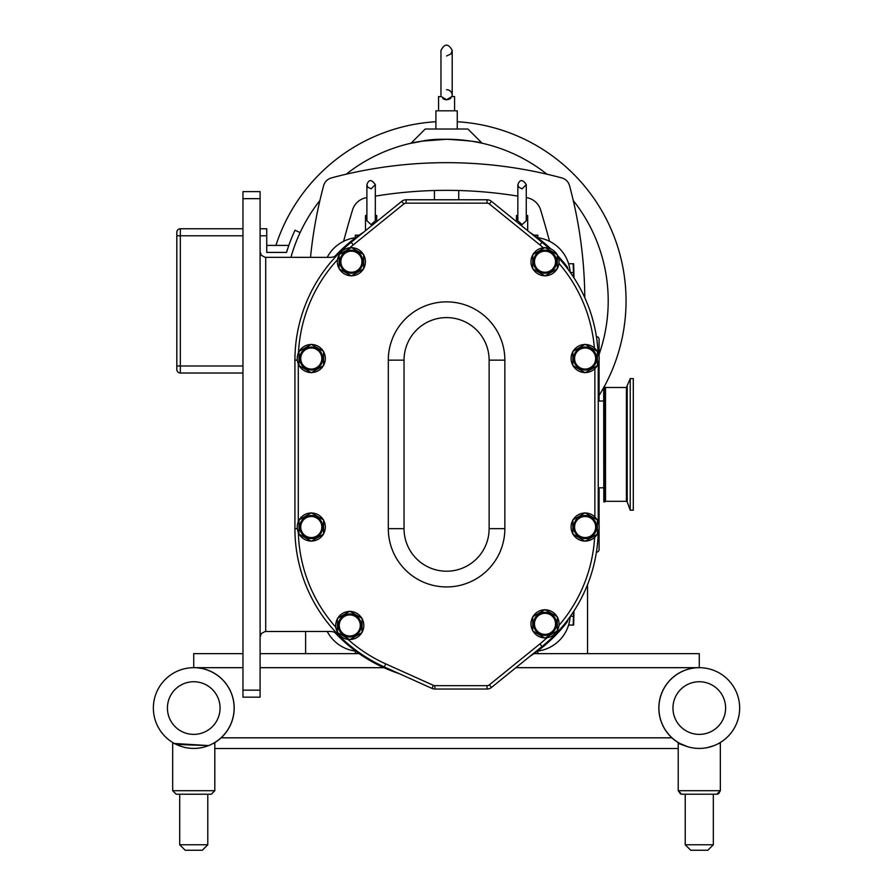 <?xml version="1.0" encoding="UTF-8"?>
<svg xmlns="http://www.w3.org/2000/svg" width="895" height="895" viewBox="0 0 895 895"><rect width="100%" height="100%" fill="white"/><g stroke="black" fill="none" stroke-linecap="round" stroke-linejoin="round"><path stroke-width="1.34" d="M526.271 184.627L526.271 184.616C522.714 179.257 519.905 179.257 517.847 184.616L518.809 187.29L522.065 188.823L526.271 184.616L526.271 220.741L522.065 224.623L517.847 220.741L517.847 184.616L517.847 215.505L516.449 215.505L516.449 221.568M375.318 184.616L375.318 220.741L371.101 224.623L366.894 220.741L366.894 184.616L367.8 187.223L371.101 188.823L375.318 184.616C371.615 179.268 368.807 179.268 366.894 184.616M603.812 501.882L603.689 387.49L603.812 501.882L604.707 501.882L604.707 386.931L605.523 387.49L605.523 501.323L626.41 501.323L626.41 387.49L630.237 378.596L630.237 510.206L627.194 501.871L627.194 386.931M630.237 510.206L633.291 510.206L633.291 378.596L630.237 378.596M359.186 653.641L260.098 653.641M242.959 653.641L193.745 653.641L193.745 667.681A40.376 40.376 0 0 0 153.369 708.057A40.376 40.376 0 0 0 193.745 748.421A40.376 40.376 0 0 0 234.121 708.057A40.376 40.376 0 0 0 193.745 667.681L242.959 667.681M681.822 744.461A40.376 40.376 0 0 1 699.275 667.681A40.376 40.376 0 0 0 658.91 708.057A40.376 40.376 0 0 0 699.275 748.421A40.376 40.376 0 0 0 739.65 708.057A40.376 40.376 0 0 0 699.275 667.681L699.275 653.641L537.861 653.641L537.861 651.068M699.275 667.681L515.9 667.681M383.888 667.681L260.098 667.681M204.418 667.681L204.418 669.046A40.443 40.443 0 0 1 221.121 737.827L671.91 737.827A40.443 40.443 0 0 1 688.893 668.968L688.893 667.681M533.979 653.641L537.861 653.641M176.818 293.683L176.818 304.77M242.959 228.762L180.331 228.762A3.513 3.513 0 0 0 176.818 232.275L176.818 369.501A3.513 3.513 0 0 0 180.331 373.014L242.959 373.014M260.098 251.741L261.318 255.243L265.088 257.324L329.875 257.357A14.04 14.04 0 0 0 336.766 255.545M260.098 637.072L261.318 633.571L265.088 631.49L329.875 631.456A14.04 14.04 0 0 1 336.766 633.257M242.959 198.656L260.098 198.656L260.098 191.631L242.959 191.631L242.959 697.171L260.098 697.171L260.098 690.146L242.959 690.146M260.098 198.656L260.098 690.146M242.959 191.631L260.098 191.631M351.399 275.895L363.672 268.813A14.186 14.186 0 0 0 363.683 268.802L363.683 254.627A14.186 14.186 0 0 0 363.672 254.616L351.399 247.535L339.115 254.616L339.104 268.802A14.186 14.186 0 0 0 339.115 268.813L351.388 275.895A14.186 14.186 0 0 1 351.388 275.895M311.292 372.712L323.565 365.63A14.186 14.186 0 0 0 323.576 365.607L323.576 351.444A14.186 14.186 0 0 0 323.565 351.422L311.292 344.34L299.008 351.422A14.186 14.186 0 0 0 298.997 351.444L298.997 365.607L311.281 372.712A14.186 14.186 0 0 1 311.281 372.712M585.129 541.218L597.401 534.136L597.412 519.95L585.129 512.857L572.845 519.939L572.834 534.125L585.106 541.218A14.186 14.186 0 0 1 585.106 541.218M545.021 638.034L557.294 630.941L557.305 616.767L545.021 609.663L532.738 616.744L532.726 630.93L545.01 638.034A14.186 14.186 0 0 1 545.01 638.034M311.292 541.218L323.565 534.136A14.186 14.186 0 0 0 323.576 534.125L323.576 519.95A14.186 14.186 0 0 0 323.565 519.939L311.292 512.857L299.008 519.939L298.997 534.125L311.281 541.218A14.186 14.186 0 0 1 311.281 541.218M585.129 372.712L597.401 365.63L597.412 351.444A14.186 14.186 0 0 0 597.401 351.422L585.129 344.34L572.845 351.422A14.186 14.186 0 0 0 572.834 351.444L572.834 365.607L585.106 372.712A14.186 14.186 0 0 1 585.106 372.712M545.021 275.895L557.294 268.813A14.186 14.186 0 0 0 557.305 268.802L557.305 254.627L545.021 247.535L532.738 254.616L532.726 268.802A14.186 14.186 0 0 0 532.738 268.813L545.01 275.895A14.186 14.186 0 0 1 545.01 275.895M351.399 272.248A10.527 10.527 0 0 1 340.861 261.72A10.527 10.527 0 0 1 351.399 251.182A10.527 10.527 0 0 1 361.927 261.72A10.527 10.527 0 0 1 351.399 272.248M351.399 273.221A11.512 11.512 0 0 1 339.887 261.72A11.512 11.512 0 0 1 351.399 250.208A11.512 11.512 0 0 1 362.9 261.72A11.512 11.512 0 0 1 351.399 273.221M351.142 275.761A14.04 14.04 0 0 1 339.362 268.959M339.104 268.511A14.04 14.04 0 0 1 339.104 254.918M339.362 254.471A14.04 14.04 0 0 1 351.142 247.68M351.645 247.68A14.04 14.04 0 0 1 363.426 254.471M363.683 254.918A14.04 14.04 0 0 1 363.683 268.511M363.426 268.959A14.04 14.04 0 0 1 351.645 275.761M311.292 369.053A10.527 10.527 0 0 1 300.754 358.526A10.527 10.527 0 0 1 311.292 347.998A10.527 10.527 0 0 1 321.82 358.526A10.527 10.527 0 0 1 311.292 369.053M311.292 370.038A11.512 11.512 0 0 1 299.78 358.526A11.512 11.512 0 0 1 311.292 347.014A11.512 11.512 0 0 1 322.793 358.526A11.512 11.512 0 0 1 311.292 370.038M311.035 372.566A14.04 14.04 0 0 1 299.254 365.764M298.997 365.328A14.04 14.04 0 0 1 298.997 351.724M299.254 351.287A14.04 14.04 0 0 1 311.035 344.486M311.55 344.486A14.04 14.04 0 0 1 323.319 351.287M323.576 351.724A14.04 14.04 0 0 1 323.576 365.328M323.319 365.764A14.04 14.04 0 0 1 311.55 372.566M585.117 537.571A10.527 10.527 0 0 1 574.59 527.032A10.527 10.527 0 0 1 585.117 516.505A10.527 10.527 0 0 1 595.656 527.032A10.527 10.527 0 0 1 585.117 537.571M585.117 538.544A11.512 11.512 0 0 1 573.617 527.032A11.512 11.512 0 0 1 585.117 515.531A11.512 11.512 0 0 1 596.629 527.032A11.512 11.512 0 0 1 585.117 538.544M584.86 541.072A14.04 14.04 0 0 1 573.091 534.281M572.834 533.834A14.04 14.04 0 0 1 572.834 520.241M573.091 519.794A14.04 14.04 0 0 1 584.86 512.992M585.375 512.992A14.04 14.04 0 0 1 597.155 519.794M597.412 520.241A14.04 14.04 0 0 1 597.412 533.834M597.155 534.281A14.04 14.04 0 0 1 585.375 541.072M545.01 634.376A10.527 10.527 0 0 1 534.483 623.849A10.527 10.527 0 0 1 545.01 613.31A10.527 10.527 0 0 1 555.549 623.849A10.527 10.527 0 0 1 545.01 634.376M545.01 635.349A11.512 11.512 0 0 1 533.51 623.849A11.512 11.512 0 0 1 545.01 612.337A11.512 11.512 0 0 1 556.522 623.849A11.512 11.512 0 0 1 545.01 635.349M544.753 637.889A14.04 14.04 0 0 1 532.984 631.087M532.726 630.651A14.04 14.04 0 0 1 532.726 617.047M532.984 616.61A14.04 14.04 0 0 1 544.753 609.808M545.268 609.808A14.04 14.04 0 0 1 557.048 616.61M557.305 617.047A14.04 14.04 0 0 1 557.305 630.651M557.048 631.087A14.04 14.04 0 0 1 545.268 637.889M311.292 537.571A10.527 10.527 0 0 1 300.754 527.032A10.527 10.527 0 0 1 311.292 516.505A10.527 10.527 0 0 1 321.82 527.032A10.527 10.527 0 0 1 311.292 537.571M311.292 538.544A11.512 11.512 0 0 1 299.78 527.032A11.512 11.512 0 0 1 311.292 515.531A11.512 11.512 0 0 1 322.793 527.032A11.512 11.512 0 0 1 311.292 538.544M311.035 541.072A14.04 14.04 0 0 1 299.254 534.281M298.997 533.834A14.04 14.04 0 0 1 298.997 520.241M299.254 519.794A14.04 14.04 0 0 1 311.035 512.992M311.55 512.992A14.04 14.04 0 0 1 323.319 519.794M323.576 520.241A14.04 14.04 0 0 1 323.576 533.834M323.319 534.281A14.04 14.04 0 0 1 311.55 541.072M585.117 369.053A10.527 10.527 0 0 1 574.59 358.526A10.527 10.527 0 0 1 585.117 347.998A10.527 10.527 0 0 1 595.656 358.526A10.527 10.527 0 0 1 585.117 369.053M585.117 370.038A11.512 11.512 0 0 1 573.617 358.526A11.512 11.512 0 0 1 585.117 347.014A11.512 11.512 0 0 1 596.629 358.526A11.512 11.512 0 0 1 585.117 370.038M584.86 372.566A14.04 14.04 0 0 1 573.091 365.764M572.834 365.328A14.04 14.04 0 0 1 572.834 351.724M573.091 351.287A14.04 14.04 0 0 1 584.86 344.486M585.375 344.486A14.04 14.04 0 0 1 597.155 351.287M597.412 351.724A14.04 14.04 0 0 1 597.412 365.328M597.155 365.764A14.04 14.04 0 0 1 585.375 372.566M545.01 272.248A10.527 10.527 0 0 1 534.483 261.72A10.527 10.527 0 0 1 545.01 251.182A10.527 10.527 0 0 1 555.549 261.72A10.527 10.527 0 0 1 545.01 272.248M545.01 273.221A11.512 11.512 0 0 1 533.51 261.72A11.512 11.512 0 0 1 545.01 250.208A11.512 11.512 0 0 1 556.522 261.72A11.512 11.512 0 0 1 545.01 273.221M544.753 275.761A14.04 14.04 0 0 1 532.984 268.959M532.726 268.511A14.04 14.04 0 0 1 532.726 254.918M532.984 254.471A14.04 14.04 0 0 1 544.753 247.68M545.268 247.68A14.04 14.04 0 0 1 557.048 254.471M557.305 254.918A14.04 14.04 0 0 1 557.305 268.511M557.048 268.959A14.04 14.04 0 0 1 545.268 275.761M504.858 360.148L504.858 528.654A58.276 58.276 0 0 1 446.583 586.941A58.276 58.276 0 0 1 388.307 528.654L388.307 360.148A58.276 58.276 0 0 1 446.583 301.872A58.276 58.276 0 0 1 504.858 360.148L489.129 360.148L489.129 528.654A42.546 42.546 0 0 1 446.583 571.211A42.546 42.546 0 0 1 404.037 528.654L404.037 360.148A42.546 42.546 0 0 1 446.583 317.602A42.546 42.546 0 0 1 489.129 360.148M349.777 639.656L362.05 632.564A14.186 14.186 0 0 0 362.061 632.552L362.061 618.389A14.186 14.186 0 0 0 362.05 618.367L349.777 611.285L337.493 618.367L337.482 632.552L349.766 639.656A14.186 14.186 0 0 1 349.766 639.656M349.777 635.998A10.527 10.527 0 0 1 339.239 625.471A10.527 10.527 0 0 1 349.777 614.932A10.527 10.527 0 0 1 360.305 625.471A10.527 10.527 0 0 1 349.777 635.998M349.777 636.971A11.512 11.512 0 0 1 338.265 625.471A11.512 11.512 0 0 1 349.777 613.959A11.512 11.512 0 0 1 361.278 625.471A11.512 11.512 0 0 1 349.777 636.971M349.52 639.511A14.04 14.04 0 0 1 337.739 632.709M337.482 632.273A14.04 14.04 0 0 1 337.482 618.669M337.739 618.232A14.04 14.04 0 0 1 349.52 611.43M350.023 611.43A14.04 14.04 0 0 1 361.804 618.232M362.061 618.669A14.04 14.04 0 0 1 362.061 632.273M361.804 632.709A14.04 14.04 0 0 1 350.023 639.511M548.937 248.228A151.658 151.658 0 0 0 542.023 242.288L491.467 201.341A7.026 7.026 0 0 0 487.048 199.775L406.117 199.775A7.026 7.026 0 0 0 401.698 201.341L351.142 242.288A151.658 151.658 0 0 0 294.925 360.148L294.925 528.654A151.658 151.658 0 0 0 384.335 666.954L431.994 688.412A7.026 7.026 0 0 0 434.869 689.027L487.048 689.027A7.026 7.026 0 0 0 491.467 687.461L542.023 646.526A151.658 151.658 0 0 0 598.207 532.145M598.24 522.042L598.24 363.527M598.084 353.122A151.658 151.658 0 0 0 558.502 257.794M557.708 255.701A152.508 152.508 0 0 1 567.038 266.62A3.367 3.367 0 0 1 567.743 268.925M334.719 256.496A152.508 152.508 0 0 1 363.583 232.208M529.583 232.208A152.508 152.508 0 0 1 551.029 249.023M567.743 619.877A3.367 3.367 0 0 1 567.038 622.182A152.508 152.508 0 0 1 529.583 656.594M398.935 673.532A152.508 152.508 0 0 1 334.719 632.317M355.695 651.112A37.266 37.266 0 0 1 327.212 631.456M570.149 616.599L570.137 616.733A37.266 37.266 0 0 1 537.47 651.112M537.47 237.69A37.266 37.266 0 0 1 570.137 272.08L570.149 272.214M327.212 257.357A37.266 37.266 0 0 1 355.695 237.69M359.186 235.172L355.304 235.172L355.304 237.734M537.861 237.734L537.861 235.172L533.979 235.172M355.304 653.641L355.304 651.068M568.582 263.745L573.169 263.745L573.65 277.36M573.952 277.819L573.661 263.745M573.169 272.516L570.361 272.516M573.65 611.453L573.169 625.057L568.582 625.057M573.952 610.994L573.661 625.057M573.169 616.286L570.361 616.286M375.318 215.505L376.717 215.505L376.717 221.568M365.484 230.664L365.484 215.505L366.894 215.505M527.681 230.664L527.681 215.505L526.271 215.505M596.394 336.554A2.808 2.808 0 0 1 599.091 339.362L599.091 357.049M599.091 360.003L599.091 401.016M599.091 487.797L599.091 525.566M599.091 528.509L599.091 549.44A2.808 2.808 0 0 1 596.394 552.249M305.609 653.641L305.609 631.456M587.556 584.58L587.556 653.641M526.271 197.582A442.343 442.343 0 0 1 526.909 197.694A17.699 17.699 0 0 1 540.647 210.001A1105.717 1105.717 0 0 1 549.564 241.314M343.59 241.314A1105.717 1105.717 0 0 1 352.518 210.001A17.699 17.699 0 0 1 366.245 197.694A442.343 442.343 0 0 1 366.894 197.582M458.743 199.775L458.743 190.512A442.343 442.343 0 0 1 517.847 196.128M375.318 196.128A442.343 442.343 0 0 1 434.422 190.512L434.422 199.775M458.743 190.512A442.343 442.343 0 0 0 434.422 190.512A442.343 442.343 0 0 1 458.743 190.512M310.509 257.357A442.343 442.343 0 0 1 323.632 185.657A10.953 10.953 0 0 1 331.351 177.937A442.343 442.343 0 0 1 561.814 177.937A10.953 10.953 0 0 1 569.533 185.657A442.343 442.343 0 0 1 584.793 297.711M599.091 354.398A161.615 161.615 0 0 0 573.27 200.536M546.934 174.201A161.615 161.615 0 0 0 346.231 174.201M319.895 200.536A161.615 161.615 0 0 0 290.942 257.357M604.08 386.931A179.47 179.47 0 0 0 457.255 121.742M435.91 121.742A179.47 179.47 0 0 0 275.906 245.409M599.091 395.489A179.47 179.47 0 0 0 603.689 387.636M482.125 143.234C479.183 141.779 467.335 140.459 446.583 139.273L422.138 141.13L411.029 143.234L425.237 129.025L467.928 129.025L482.125 143.234C482.17 142.171 442.522 136.398 422.418 141.086C397.604 146.4 417.764 139.877 446.583 139.273M300.105 232.588L295.014 230.216A167.231 167.231 0 0 0 286.523 252.424L288.817 245.409L286.523 252.424L266.744 252.424L266.744 228.762L260.098 228.762M457.255 129.025L457.255 110.812L435.91 110.812L435.91 129.025M454.582 110.812L454.582 96.582L451.818 96.582L446.583 99.759L441.347 96.582L438.572 96.582L438.572 110.812M442.868 98.562L443.629 99.054M444.491 99.412L445.699 99.692M446.135 99.737L447.578 99.681M448.675 99.412L449.525 99.054M450.297 98.562L450.979 97.924M446.583 89.69A5.616 5.616 0 0 1 452.053 96.582M288.817 245.409L266.744 245.409M713.326 794.223L713.326 844.768L685.234 844.768L685.234 794.223M713.326 844.768L707.844 850.25L690.716 850.25L685.234 844.768M679.741 743.387L687.483 746.665L678.22 743.387L678.22 790.71L681.721 794.223L717.141 794.201M707.408 747.593L714.176 745.58L707.408 747.593M718.819 743.387L720.341 743.387L720.341 790.71L678.22 790.71L680.603 794.033M739.65 708.057A40.376 40.376 0 0 1 687.483 746.665M234.121 708.057A40.376 40.376 0 0 1 193.745 748.421A40.376 40.376 0 0 1 153.369 708.057A40.376 40.376 0 0 1 193.745 667.681M213.278 743.387L214.811 743.387L214.811 790.71L172.679 790.71L176.192 794.223L211.298 794.223L214.811 790.71M176.293 744.461L208.636 745.58L172.679 743.387L172.679 790.71L176.192 794.223L172.679 790.71M207.785 794.223L207.785 844.768L202.315 850.25L185.175 850.25L179.705 844.768L179.705 794.223M207.785 844.768L179.705 844.768M679.596 743.387A40.443 40.443 0 0 1 671.91 737.827M221.121 737.827A40.443 40.443 0 0 1 213.424 743.387M214.811 748.5L678.22 748.5M265.714 631.456L265.714 257.357M298.471 352.775A148.29 148.29 0 0 1 337.493 259.695M298.292 521.718L298.292 363.84M335.849 627.294A148.29 148.29 0 0 1 298.337 532.469M547.035 637.743A148.29 148.29 0 0 1 539.909 643.908L489.352 684.843A3.647 3.647 0 0 1 487.048 685.659L434.869 685.659A3.647 3.647 0 0 1 433.37 685.335L385.711 663.877A148.29 148.29 0 0 1 347.954 639.388M594.616 537.38A148.29 148.29 0 0 1 558.972 625.404M594.873 368.628L594.873 516.93M558.961 263.387A148.29 148.29 0 0 1 594.369 347.965M349.844 247.758A148.29 148.29 0 0 1 353.256 244.906L403.813 203.959A3.647 3.647 0 0 1 406.117 203.154L487.048 203.154A3.647 3.647 0 0 1 489.352 203.959L539.909 244.906A148.29 148.29 0 0 1 543.343 247.77M491.467 201.341L489.352 203.959M487.048 203.154L487.048 199.775M487.048 689.027L487.048 685.659M489.352 684.843L491.467 687.461M406.117 199.775L406.117 203.154M403.813 203.959L401.698 201.341M431.994 688.412L433.37 685.335M434.869 685.659L434.869 689.027M351.142 242.288L353.256 244.906M294.925 360.148L297.341 360.148M294.925 528.654L297.341 528.654M384.335 666.954L385.711 663.877M542.023 646.526L539.909 643.908M542.023 242.288L539.909 244.906M504.858 528.654L489.129 528.654M388.307 528.654L404.037 528.654M388.307 360.148L404.037 360.148M242.959 365.999L180.331 365.999L180.331 235.777L242.959 235.777M260.098 235.777L266.744 235.777M176.818 235.777L180.331 235.777L180.331 228.762A3.513 3.513 0 0 0 176.818 232.275M176.818 365.999L180.331 365.999L180.331 373.014A3.513 3.513 0 0 1 176.818 369.501M725.61 708.057A26.335 26.335 0 0 1 686.118 730.857A26.335 26.335 0 0 1 686.118 685.257A26.335 26.335 0 0 1 725.61 708.057M220.069 708.057A26.335 26.335 0 0 1 180.577 730.857A26.335 26.335 0 0 1 180.577 685.257A26.335 26.335 0 0 1 220.069 708.057M627.194 501.871L626.41 501.323M626.41 387.49L605.523 387.49M604.707 501.882L605.523 501.323M604.707 386.931L603.812 386.931M603.689 401.016L598.24 401.016M603.689 487.797L598.24 487.797M446.583 55.982L450.912 53.946L452.199 50.366C448.395 43.419 444.647 43.419 440.966 50.366L440.966 95.306L440.966 50.366M452.199 95.306L452.199 50.366L452.199 95.306M718.07 793.999L720.341 790.71L718.584 793.753M678.22 790.71L681.721 794.223M720.341 743.387L720.341 790.71L716.828 794.223"/></g></svg>
